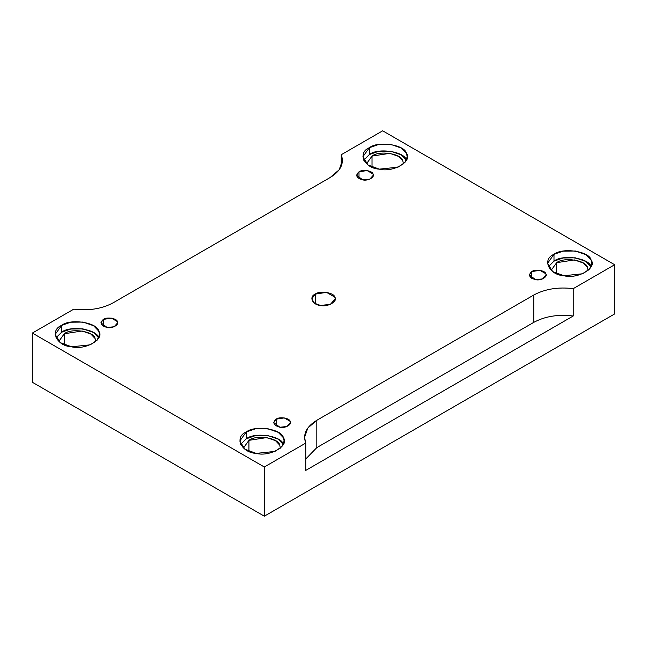 <?xml version="1.0" encoding="UTF-8"?>
<svg xmlns="http://www.w3.org/2000/svg" width="647" height="647" viewBox="0 0 647 647"><rect width="100%" height="100%" fill="white"/><g stroke="black" fill="none" stroke-linecap="round" stroke-linejoin="round"><path stroke-width="0.97" d="M359.004 171.803L356.554 175.224L362.757 179.89L369.801 179.146L373.295 175.224L373.004 173.97L367.092 170.557L359.004 171.803L359.004 178.637L359.004 171.803C362.247 169.118 372.535 170.703 373.004 173.97C375.422 176.938 367.892 181.281 362.757 179.89C356.351 177.99 355.098 175.297 359.004 171.803M103.358 319.4L100.908 322.813L107.111 327.487L114.163 326.743L117.649 322.813L117.366 321.567L111.446 318.146L103.358 319.4L103.358 326.234L103.358 319.4C106.601 316.707 116.889 318.3 117.366 321.567C119.776 324.527 112.246 328.878 107.111 327.487C100.706 325.587 99.452 322.893 103.358 319.4M276.156 419.159L273.705 422.58L279.908 427.246L286.961 426.502L290.446 422.58L290.163 421.326L284.243 417.913L276.156 419.159L276.156 425.993L276.156 419.159C279.399 416.474 289.686 418.067 290.163 421.326C292.573 424.295 285.044 428.637 279.908 427.246C273.503 425.346 272.25 422.653 276.156 419.159M531.802 271.57L529.351 274.983L535.554 279.65L542.598 278.914L546.092 274.983L545.801 273.738L539.889 270.317L531.802 271.57L531.802 278.404L531.802 271.57C535.045 268.877 545.332 270.47 545.801 273.738C548.219 276.698 540.69 281.049 535.554 279.65C529.149 277.757 527.895 275.064 531.802 271.57M315.218 303.686L315.218 294.118L311.781 298.898L314.539 303.257L320.467 305.433L330.334 304.397L335.219 298.898L334.814 297.151L326.533 292.363L315.218 294.118L315.218 303.686M98.748 337.952C97.487 329.299 70.224 325.085 61.643 332.21L55.949 337.847L61.643 332.21L61.643 325.376L55.149 334.434L60.365 342.684L71.582 346.8L90.256 344.835L97.236 340.071L99.501 334.434L98.748 331.118L93.597 325.732L83.067 322.069L70.766 322.198L61.643 325.376L61.643 332.21L70.709 329.048L82.945 328.878L93.483 332.493L98.7 337.847M64.304 333.747C71.429 327.827 94.066 331.329 95.109 338.518L95.732 341.576L95.109 338.518L90.831 334.046L82.088 330.997L64.304 333.747L58.909 341.268L64.304 333.747L64.304 344.794L64.304 333.747M283.378 444.546C282.116 435.9 254.853 431.678 246.272 438.812L240.579 444.449L246.272 438.812L246.272 431.978L239.778 441.028L244.995 449.277L256.22 453.393L274.886 451.428L281.874 446.665L284.13 441.028L283.378 437.712L278.226 432.333L267.696 428.662L255.395 428.799L246.272 431.978L246.272 438.812L255.339 435.641L267.575 435.48L278.113 439.095L283.329 444.449M248.933 440.348C256.066 434.428 278.695 437.93 279.739 445.112L280.361 448.177L279.739 445.112L275.468 440.639L266.718 437.59L248.933 440.348L243.547 447.861L248.933 440.348L248.933 451.396L248.933 440.348M591.099 266.887C589.838 258.234 562.575 254.02 553.994 261.145L548.3 266.782L553.994 261.145L553.994 254.311L547.499 263.369L552.716 271.619L563.933 275.735L582.607 273.77L589.587 269.006L591.851 263.369L591.099 260.054L585.947 254.667L575.418 251.004L563.116 251.141L553.994 254.311L553.994 261.145L563.06 257.983L575.296 257.813L585.834 261.428L591.051 266.782M556.655 262.682C563.78 256.77 586.417 260.264 587.46 267.454L588.083 270.511L587.46 267.454L583.19 262.981L574.439 259.932L556.655 262.682L551.26 270.203L556.655 262.682L556.655 273.738L556.655 262.682M406.47 160.294C405.208 151.641 377.945 147.419 369.364 154.552L363.671 160.189L369.364 154.552L369.364 147.718L362.87 156.776L368.086 165.025L379.304 169.142L397.978 167.177L404.957 162.405L407.222 156.776L406.47 153.46L401.318 148.074L390.78 144.402L378.487 144.54L369.364 147.718L369.364 154.552L378.43 151.382L390.667 151.22L401.205 154.835L406.421 160.189M372.025 156.089C379.15 150.169 401.787 153.671 402.83 160.852L403.445 163.917L402.83 160.852L398.552 156.38L389.809 153.339L372.025 156.089L366.631 163.602L372.025 156.089L372.025 167.136L372.025 156.089M533.751 295.04L316.82 420.291L316.82 447.619L533.751 322.376L533.751 295.04L533.751 322.376C544.992 316.302 558.151 314.175 573.226 315.987L573.226 288.651C558.151 286.839 544.992 288.974 533.751 295.04C544.992 288.974 558.151 286.839 573.226 288.651L573.226 315.987C558.151 314.175 544.992 316.302 533.751 322.376L316.82 447.619L305.748 458.998L316.82 447.619L316.82 420.291L307.826 428.023L304.559 437.372L305.748 443.082L305.748 470.409L573.226 315.987L305.748 470.409L305.748 443.082L264.324 466.997L264.324 516.193L614.65 313.932L614.65 264.736L573.226 288.651L614.65 264.736L614.65 313.932L264.324 516.193L264.324 466.997L32.35 333.068L32.35 382.264L264.324 516.193L32.35 382.264L32.35 333.068L73.774 309.153C88.849 310.956 102.008 308.829 113.249 302.756L330.18 177.513L339.174 169.781L342.441 160.432L341.252 154.722L382.676 130.807L614.65 264.736L382.676 130.807L341.252 154.722L341.252 166.142L341.252 154.722C344.382 163.424 340.694 171.018 330.18 177.513L113.249 302.756C102.008 308.829 88.849 310.956 73.774 309.153L32.35 333.068L264.324 466.997L305.748 443.082C302.618 434.38 306.306 426.777 316.82 420.291L533.751 295.04M61.643 325.376C70.224 318.251 97.487 322.465 98.748 331.118C105.146 338.971 85.194 350.496 71.582 346.8C56.596 346.072 49.293 330.334 61.643 325.376M246.272 431.978C254.853 424.844 282.116 429.066 283.378 437.712C289.783 445.573 269.823 457.089 256.22 453.393C241.234 452.674 233.923 436.927 246.272 431.978M553.994 254.311C562.575 247.186 589.838 251.4 591.099 260.054C597.496 267.915 577.545 279.431 563.933 275.735C548.947 275.007 541.644 259.269 553.994 254.311M369.364 147.718C377.945 140.593 405.208 144.807 406.47 153.46C412.867 161.313 392.915 172.838 379.304 169.142C364.318 168.414 357.015 152.676 369.364 147.718M315.218 294.118C319.747 290.349 334.151 292.581 334.814 297.151C338.203 301.3 327.657 307.39 320.467 305.433C312.55 305.052 308.692 296.738 315.218 294.118"/></g></svg>
